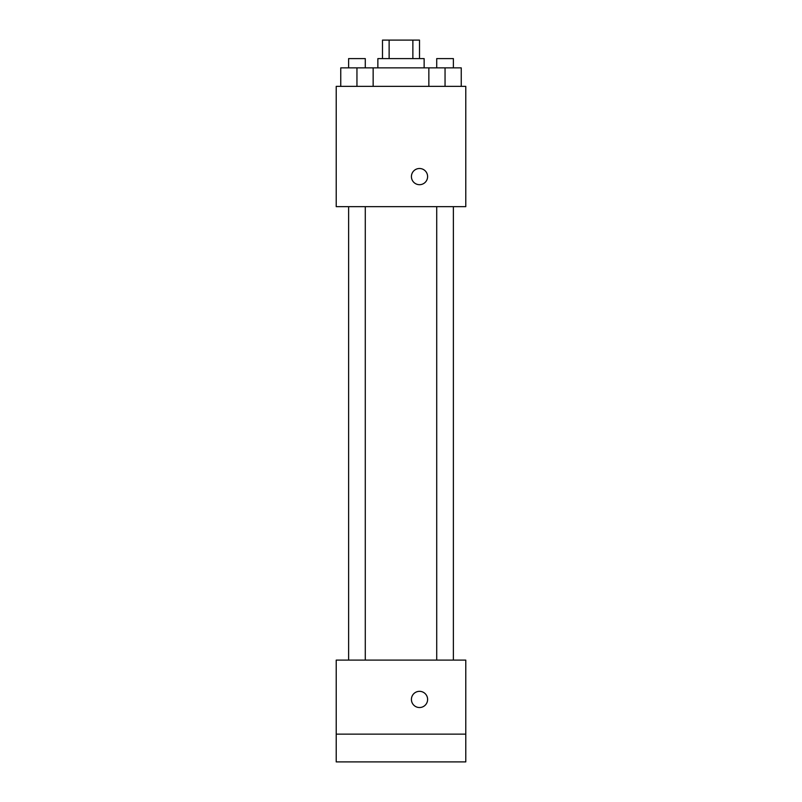 <?xml version="1.0" encoding="UTF-8"?>
<svg xmlns="http://www.w3.org/2000/svg" width="802" height="802" viewBox="0 0 802 802"><rect width="100%" height="100%" fill="white"/><g stroke="black" fill="none" stroke-linecap="round" stroke-linejoin="round"><path stroke-width="1.2" d="M389.13 58.606L389.13 40.1L382.494 40.1L382.494 58.606M389.13 40.1L419.506 40.1L419.506 58.606M412.87 58.606L412.87 40.1M377.862 67.859L377.862 58.606L424.138 58.606L424.138 67.859M428.849 86.365L428.849 67.859L340.76 67.859L340.76 86.365M336.218 86.365L465.782 86.365L465.782 206.665L336.218 206.665L336.218 86.365M419.506 184.691A8.1 8.1 0 0 1 412.499 172.55A8.1 8.1 0 0 1 426.524 172.55A8.1 8.1 0 0 1 419.506 184.691M336.218 660.106L465.782 660.106L465.782 761.9L336.218 761.9L336.218 660.106M419.506 707.534A8.1 8.1 0 0 1 412.499 695.384A8.1 8.1 0 0 1 426.524 695.384A8.1 8.1 0 0 1 419.506 707.534M336.218 734.141L465.782 734.141M428.849 67.859L461.24 67.859L461.24 86.365L461.24 67.859M445.05 86.365L445.05 67.859M453.381 67.859L453.381 58.606L436.719 58.606L436.719 67.859M356.95 86.365L356.95 67.859M373.151 86.365L373.151 67.859L373.151 86.365M365.281 67.859L365.281 58.606L348.619 58.606L348.619 67.859M436.719 206.665L436.719 660.106M453.381 206.665L453.381 660.106M365.281 660.106L365.281 206.665M348.619 660.106L348.619 206.665"/></g></svg>
